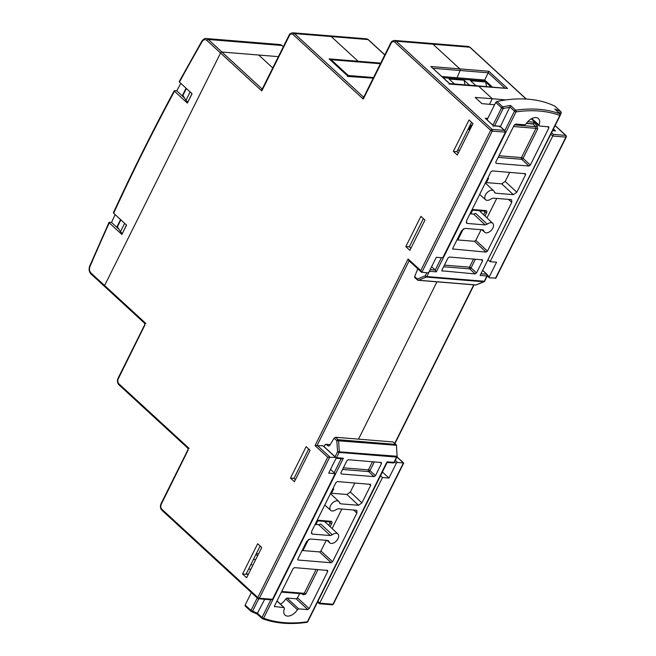 <?xml version="1.0" encoding="UTF-8"?>
<svg xmlns="http://www.w3.org/2000/svg" width="656" height="656" viewBox="0 0 656 656"><rect width="100%" height="100%" fill="white"/><g stroke="black" fill="none" stroke-linecap="round" stroke-linejoin="round"><path stroke-width="0.98" d="M487.416 275.077L489.286 276.799L496.567 262.203L490.106 261.678L488.162 259.891M380.546 475.723L382.497 477.519L388.951 478.044L383.161 472.722L382.087 472.632M551.573 132.701L553.41 134.398L552.754 136.03L490.106 261.678M382.497 477.519L319.464 603.61L319.849 603.167L332.977 604.233A1.238 0.886 94.7 0 1 332.157 604.807A1.238 1.238 0 0 0 333.363 604.127L403.686 463.087M333.363 604.127A1.238 0.418 26.5 0 1 332.977 604.233L403.424 462.947L397.61 462.472A1.238 0.754 132.6 0 0 396.232 463.448L394.551 461.898M388.951 478.044L396.232 463.448M489.286 276.799A1.238 0.754 132.6 0 0 489.31 277.783A1.238 0.754 132.6 0 0 489.63 277.914L495.952 278.029L566.267 136.989A1.238 0.418 -153.5 0 1 565.882 137.104L552.754 136.03L550.802 134.242M553.426 128.994L555.525 130.929L552.664 130.536M449.549 83.566L430.844 66.527L459.831 68.888L432.993 44.214L459.831 68.888L488.81 71.258L488.203 72.8L460.077 70.504A1.238 0.886 -85.3 0 0 459.831 68.888A1.238 0.886 94.7 0 1 460.077 70.504L457.068 77.761L484.694 80.016L488.203 72.8L504.8 88.068M488.81 71.258L507.506 88.445L478.101 85.887A1.238 0.886 94.7 0 1 478.519 86.084A1.238 0.886 -85.3 0 0 478.101 85.887L449.54 83.558M403.424 462.947L403.038 463.398L403.424 462.947L396.978 457.027M283.31 46.797L281.891 45.485L208.28 39.483L221.925 52.029L258.726 55.03L272.765 67.945L258.726 55.03L278.398 56.637L221.925 52.029A1.238 0.754 132.6 0 0 220.539 53.005A1.238 0.754 -47.4 0 1 221.925 52.029L261.719 88.634L262.425 88.691M308.517 539.429L302.957 550.581L308.517 539.429M472.181 210.092A1.238 0.886 -85.3 0 0 473.009 209.518L470.828 213.889M486.424 182.606L488.605 178.235A1.238 0.886 94.7 0 1 487.777 178.809L487.441 178.776M317.258 520.815A1.238 0.886 -85.3 0 0 318.086 520.249L315.954 524.513M331.551 493.23L333.683 488.966A1.238 0.886 94.7 0 1 332.854 489.532L332.518 489.507M358.52 439.135L436.953 281.826L358.52 439.135M457.831 239.957L463.39 228.805L457.831 239.957M384.785 54.956L368.065 39.573A4.953 3.551 94.7 0 0 366.384 38.811L368.385 39.704A1.238 0.754 132.6 0 0 368.065 39.573L331.255 36.572A4.953 3.551 -85.3 0 0 329.583 35.801A4.953 3.551 94.7 0 1 331.255 36.572L358.094 61.254A1.238 0.886 94.7 0 1 358.438 61.943A1.238 0.886 -85.3 0 0 358.094 61.254L331.255 36.572L294.454 33.571A1.238 0.754 132.6 0 0 293.076 34.538A3.715 2.665 94.7 0 0 289.345 35.67L261.793 90.938L261.719 88.634A1.238 0.886 94.7 0 0 262.138 88.822A1.238 0.886 94.7 0 1 262.138 88.822A1.238 0.886 94.7 0 0 262.367 88.806M526.366 99.072L470.114 47.347A1.238 0.754 132.6 0 0 469.794 47.216L432.993 44.214A4.953 3.551 -85.3 0 0 431.32 43.444A4.953 3.551 94.7 0 1 432.993 44.214L396.191 41.205A1.238 0.754 132.6 0 0 394.805 42.181A3.715 2.665 94.7 0 0 391.083 43.312L363.268 99.097L363.203 96.793L363.9 96.85M505.915 99.925L492.271 98.728L478.519 86.084L492.271 98.728L489.491 104.304L492.271 98.728L475.174 97.441L481.922 103.64L494.591 104.755M484.694 80.016L492.353 87.051M326.483 521.569L325.917 522.701M481.406 210.838L480.791 212.077M257.562 555.837L255.963 554.361L257.562 555.837M187.928 102L191.937 93.652L190.076 91.897M187.78 101.992L185.968 100.327L190.125 91.988M122.426 233.38L126.436 225.033L124.566 223.278M122.278 233.372L120.466 231.707L124.624 223.368M120.466 231.707L117.44 226.763L120.876 219.875M185.968 100.327L182.942 95.382L186.378 88.494M387.196 462.39L307.787 621.667A1.238 1.238 0 0 1 306.852 622.339A1.238 0.787 -98.2 0 0 307.402 621.773L386.769 462.275L387.147 461.824L393.977 462.382L396.609 457.101L339.16 452.419L336.528 457.691A1.238 0.418 -153.5 0 1 335.946 457.552A1.238 0.754 132.6 0 1 335.962 458.528L328.689 473.124L335.142 473.657L330.534 469.417M485.219 118.219L493.55 125.714L499.995 126.239L504.964 130.806L504.341 130.388L505.407 132.168L442.759 257.816L436.306 257.283L429.024 271.887A1.238 0.754 132.6 0 1 427.646 272.855L421.439 272.191L408.778 260.539L408.106 258.956L420.767 270.608L490.688 130.364A1.238 0.754 -47.4 0 1 492.074 129.388L504.341 130.388L499.995 126.395L493.542 125.87L485.219 118.219L487.777 118.424M409.114 260.85L317.151 445.293L329.812 456.945L259.374 598.231A1.238 0.886 -85.3 0 1 258.546 598.797A1.238 1.238 0 0 1 257.808 598.477A1.238 0.754 -47.4 0 1 257.783 597.493L161.909 509.31A1.238 0.754 132.6 0 0 161.925 510.294L257.808 598.477A1.238 0.754 -47.4 0 0 258.128 598.608A1.238 0.886 -85.3 0 0 258.546 598.797L271.231 599.83L272.502 599.297L335.142 473.657M108.994 222.392L89.733 266.033L90.011 266.451A4.953 3.551 -85.3 0 0 90.971 272.978L104.607 285.524L220.539 53.005L104.607 285.524A1.238 0.754 132.6 0 0 104.632 286.508A1.238 0.754 132.6 0 0 104.952 286.639A1.238 0.754 -47.4 0 1 104.632 286.508A1.238 0.754 -47.4 0 1 104.607 285.524L145.862 323.457L144.574 323.236L144.82 324.564L118.055 378.241A1.238 0.418 26.5 0 0 118.301 378.725L144.951 324.95M289.345 35.67A1.238 0.418 -153.5 0 1 289.091 35.186L262.334 88.863L261.793 90.938L206.902 40.451A4.953 3.551 -85.3 0 0 202.081 41.672A1857.234 1331.475 -85.3 0 0 179.432 82.107L179.564 81.508M391.083 43.312A1.238 0.418 -153.5 0 1 390.828 42.829L363.809 97.022L363.268 99.097L293.076 34.538M335.946 457.544A1.238 0.754 132.6 0 0 335.626 457.412L322.965 445.768A1.238 0.754 -47.4 0 1 323.277 445.9L335.946 457.544M272.502 599.297L259.374 598.231A1.238 0.418 26.5 0 1 257.783 597.493L327.713 457.248L335.626 457.412M118.055 378.241C117.006 380.841 117.301 383.038 118.941 384.826A1.238 0.754 132.6 0 1 118.916 383.85L189.108 448.401L187.821 448.179L188.067 449.508L161.048 503.701A1.238 0.418 26.5 0 0 161.294 504.185A3.715 2.665 94.7 0 0 161.909 509.31M161.294 504.185L188.206 449.893M182.942 95.382L182.557 96.145M117.44 226.763L117.055 227.525M327.713 457.248L315.044 445.604L322.965 445.768M493.156 126.313L493.542 125.87L493.156 126.313M499.618 126.846L499.995 126.395L499.618 126.846M507.506 88.445L449.204 84.075L449.54 83.714L430.844 66.527M373.297 77.998L347.811 75.924L329.107 58.884L380.726 63.099M373.215 78.154L347.467 76.44L347.803 76.08L329.107 58.884M505.407 132.168L492.271 131.093L421.833 272.379L420.767 270.608M252.847 565.308L250.945 564.422M405.818 246.607L420.906 216.341L424.973 220.08L409.877 250.346L405.818 246.607L409.295 246.82L423.366 218.604M242.572 574.016L257.669 543.75L261.728 547.489L246.64 577.756L242.572 574.016L248.329 574.361M441.89 76.522L457.068 77.761L460.077 70.504L432.944 68.29M453.362 151.421L457.281 155.029L472.96 123.59L469.032 119.982L453.362 151.421L456.888 151.675L471.541 122.287M294.405 481.709L310.075 450.278L306.155 446.67L290.485 478.101L294.405 481.709M248.403 574.205L246.156 574.025L260.12 546.013M458.306 152.979L456.888 151.675M410.902 248.296L409.295 246.82M290.485 478.101L294.011 478.355L308.664 448.975M294.011 478.355L295.43 479.659M248.624 569.072L250.879 569.252M255.676 559.625L253.421 559.461M380.406 63.739L331.149 59.721L348.287 75.481L348.057 75.94M331.149 59.721L330.911 60.385M348.287 75.481L373.518 77.547M119.007 229.321L111.536 222.45L109.38 222.277L109.249 222.876A1857.234 1331.475 -85.3 0 0 90.011 266.451M184.508 97.941L176.767 90.823L174.611 90.643L174.48 91.241A1857.234 1331.475 -85.3 0 0 113.652 213.233L113.791 212.642M109.38 222.277L109.249 222.876L121.877 234.487L126.559 225.106L113.652 213.233M174.611 90.643L174.48 91.241L187.378 103.107L192.06 93.726L179.432 82.107M115.128 214.594A1858.473 1332.361 -85.3 0 0 111.536 222.45M180.802 83.369A1858.473 1332.361 -85.3 0 0 176.767 90.823M186.066 88.216L182.253 95.866M120.565 219.596L116.752 227.247M469.967 213.815L473.591 214.11L475.625 213.372L487.203 224.155A6.019 3.665 -47.4 0 1 492.771 223.343A6.019 3.665 -47.4 0 1 492.861 228.099A6.019 3.665 -47.4 0 1 484.62 232.208A6.019 3.665 -47.4 0 1 483.866 230.846L482.742 229.838M456.97 239.883L474.444 241.31L475.821 240.334L487.449 251.141L511.77 202.36L511.705 199.9L510.917 199.58L493.173 198.137L491.114 198.883A6.019 3.665 -47.4 0 1 485.579 199.736A6.019 3.665 -47.4 0 1 485.456 194.939A6.019 3.665 -47.4 0 1 493.73 190.871A6.019 3.665 -47.4 0 1 494.452 192.192L495.624 193.208L513.369 194.66L501.742 183.852L505.194 181.425L509.72 172.356M430.139 269.657L435.24 270.067L431.607 266.697M509.991 107.322A159.744 97.211 132.6 0 0 503.152 108.56A1.238 0.746 78.2 0 0 502.717 106.879A1.238 0.746 132.8 0 0 501.578 107.83L495.747 102.443L496.887 101.491L502.717 106.879A160.982 97.965 -47.4 0 1 510.573 105.485L500.389 126.592M495.747 102.443L487.096 119.786M555.017 106.231L560.839 111.692A1.238 0.763 133.3 0 0 560.724 111.61L555.017 106.231A161.064 98.023 132.6 0 0 496.887 101.491M485.563 182.532L501.742 183.852M475.821 240.334L481.127 229.707M486.998 217.915L496.723 198.424M526.407 123.426L532.91 123.959L534.788 121.991M417.79 268.829L414.674 276.545L417.421 278.997A1.238 0.746 131.8 0 0 417.446 279.981L417.446 279.981A1.238 0.746 131.8 0 0 417.757 280.112A1.238 0.886 94.7 0 0 418.175 280.292L475.715 284.991A1.238 0.886 94.7 0 1 475.42 284.893M441.808 270.805L475.133 273.937L469.671 268.87A1.238 0.746 132.9 0 0 471.057 267.894L476.51 272.962L482.562 260.817L481.225 259.628M482.537 259.833L449.385 257.029L447.999 257.997L441.947 270.141L441.964 271.125M482.226 259.702L482.562 260.817M476.51 272.962L475.133 273.937M487.449 251.141L486.071 252.109L474.444 241.31M452.632 248.968L486.071 252.109M483.48 230.149L483.866 230.846L482.693 229.83L464.948 228.386L461.496 230.814L452.771 248.312L452.788 249.288M487.203 224.155L485.145 224.91L473.591 214.11M466.203 222.327L467.4 223.458L485.145 224.91M467.4 223.458L466.588 223.122L466.547 220.678L490.868 171.905L492.246 170.929L525.522 173.742M525.202 173.619L525.546 174.734L524.21 173.537M505.194 181.425L516.821 192.224L525.546 174.734M516.821 192.224L513.369 194.66M494.821 192.872L494.452 192.192M531.819 118.556L539.035 125.017A9.414 5.724 132.6 0 0 538.387 118.547A9.414 5.724 132.6 0 0 526.063 123.959L524.759 124.796L515.657 124.058L514.279 125.025L495.723 162.245L496.059 163.36L528.941 166.042L521.668 159.285A1.238 0.746 132.9 0 0 523.053 158.309L530.327 165.066L548.875 127.854L547.539 126.657M539.035 125.017L539.125 125.87L531.27 118.851M548.851 126.862L539.437 125.993M548.539 126.739L548.875 127.854M530.327 165.066L528.941 166.042M414.674 276.545L414.772 277.595L417.446 279.981A1.238 1.238 0 0 0 418.175 280.292A1.238 0.886 94.7 0 0 418.479 280.243L476.026 284.942A1.238 0.82 67.8 0 0 476.289 284.901A1.238 0.82 67.8 0 0 476.502 284.745M441.406 257.701L435.24 270.067L436.297 271.846L429.467 271.289L426.835 276.561A1.238 0.418 -153.5 0 1 425.252 275.832L417.421 278.997A1.238 0.804 68 0 0 418.479 280.243L426.318 277.086A1.238 0.804 68 0 1 425.252 275.832L426.777 272.789M510.573 105.485L515.665 110.2A1.238 0.746 132.8 0 0 514.468 111.159L510.081 107.1M555.427 109.675L559.962 113.898A1.238 0.763 133.3 0 0 559.798 113.8A160.909 97.924 -47.4 0 0 515.665 110.2A1.238 0.787 81.8 0 1 516.042 111.889L436.297 271.846M555.156 109.355L554.812 109.093A160.982 97.965 -47.4 0 1 560.724 111.61A1.238 0.968 115.9 0 1 560.716 113.258A159.744 97.211 132.6 0 0 557.953 111.996M484.038 281.736L476.289 284.901A1.238 1.238 0 0 1 475.715 284.991A1.238 0.886 94.7 0 0 476.026 284.942L483.775 281.777A1.238 0.82 67.8 0 0 484.038 281.736A1.238 1.238 0 0 0 484.677 281.137A1.238 0.418 26.5 0 1 484.292 281.252L486.916 275.971L480.085 275.413L559.839 115.464A159.67 97.17 132.6 0 0 516.042 111.889A1.238 0.418 26.5 0 1 514.468 111.159L504.767 130.618M554.812 109.093L559.798 113.8A1.238 0.951 110.3 0 1 559.839 115.464A1.238 0.418 -153.5 0 0 560.224 115.358A1.238 1.238 0 0 0 559.962 113.898M482.89 270.469L487.047 274.413A1.238 0.754 133.4 0 0 486.719 274.274L482.824 270.584M560.224 115.358L480.085 275.413M302.104 550.507L319.57 551.934L320.948 550.966L332.576 561.766L356.897 512.992L356.831 510.524L356.044 510.204L338.299 508.761L336.241 509.515A6.019 3.665 -47.4 0 1 330.706 510.36A6.019 3.665 -47.4 0 1 330.583 505.571A6.019 3.665 -47.4 0 1 338.865 501.496A6.019 3.665 -47.4 0 1 339.578 502.816L340.751 503.833L358.496 505.284L346.868 494.485L350.32 492.049L354.847 482.98M315.101 524.439L318.718 524.734L320.751 523.996L332.33 534.779A6.019 3.665 -47.4 0 1 337.897 533.968A6.019 3.665 -47.4 0 1 337.988 538.724A6.019 3.665 -47.4 0 1 329.747 542.832A6.019 3.665 -47.4 0 1 328.992 541.479L327.869 540.462M264.704 599.297L257.07 613.942L257.603 613.499L262.031 617.468A1.238 0.746 131.9 0 0 262.056 618.46A1.238 0.746 131.9 0 0 262.211 618.551A1.238 0.951 -69.7 0 0 262.457 618.698L262.457 618.698A1.238 0.951 -69.7 0 0 263.605 618.198A159.67 97.17 132.6 0 0 307.402 621.773A1.238 0.418 -153.5 0 0 307.787 621.667M396.437 445.367L397.126 456.363L396.437 445.367A1.238 1.238 0 0 0 396.052 444.538L396.052 444.538A1.238 0.754 133.4 0 0 395.732 444.407L393.149 441.964L335.552 437.257L338.184 439.709A1.238 0.746 132.9 0 0 336.807 440.676L334.101 438.167L329.517 445.711L328.385 446.039L326.204 444.432L325.023 444.858L324.121 446.67M251.379 592.565L245.139 605.078L251.027 610.359A1.238 0.746 131.9 0 0 251.051 611.343A1.238 0.746 131.9 0 0 251.158 611.417A1.238 0.968 -64.1 0 0 252.601 611.089A159.744 97.211 132.6 0 0 257.718 613.311M251.158 611.417L245.278 606.144L251.051 611.343A1.238 1.238 0 0 0 251.338 611.54L257.095 614.008M245.278 606.144L245.139 605.078M320.948 550.966L326.253 540.331M332.133 528.539L341.85 509.048M330.698 493.164L346.868 494.485M280.44 604.127A9.241 5.625 132.6 0 0 285.762 598.92L287.074 598.067L296.159 598.805L297.545 597.837L299.653 593.598M330.099 444.752L325.852 444.292L330.165 444.645M381.472 462.537L348.32 459.733L346.934 460.701L340.882 472.853L341.218 473.96L374.059 476.641L368.606 471.574A1.238 0.746 132.9 0 0 369.984 470.598L375.445 475.674L381.497 463.521L380.16 462.332M381.161 462.414L381.497 463.521M375.445 475.674L374.059 476.641M311.338 532.959L312.527 534.091L330.271 535.534L318.718 524.734M312.527 534.091L311.723 533.746L311.674 531.303L335.995 482.529L337.373 481.553L370.648 484.374M370.328 484.243L370.673 485.358L369.336 484.161M350.32 492.049L361.948 502.857L370.673 485.358M361.948 502.857L358.496 505.284M339.947 503.496L339.578 502.816M332.576 561.766L331.198 562.741L319.57 551.934M297.767 559.593L298.242 560.052L331.198 562.741M328.607 540.774L328.992 541.479L327.82 540.454L310.075 539.011L306.623 541.438L297.898 558.937L297.914 559.912M332.33 534.779L330.271 535.534M277.021 600.888L284.327 607.809L284.409 608.653A9.414 5.724 132.6 0 0 284.999 615.074A9.414 5.724 132.6 0 0 297.381 609.711L285.762 598.92M274.429 606.472L284.007 607.669L276.963 601.011M327.697 570.433L294.503 567.629L293.117 568.596L274.569 605.816L274.585 606.792M327.385 570.31L327.721 571.425L326.385 570.228M297.545 597.837L309.165 608.637L327.721 571.425M309.165 608.637L307.787 609.613L296.159 598.805M287.074 598.067L298.685 608.866L307.787 609.613M298.685 608.866L297.381 609.711M334.101 438.167L335.552 437.257M393.149 441.964L396.052 444.538M335.06 456.732L337.578 451.689A1.238 0.418 -153.5 0 0 339.16 452.419A1.238 0.886 -85.3 0 0 339.316 451.574L338.545 440.561A1.238 0.886 -85.3 0 0 338.184 439.709L395.732 444.407A1.238 0.886 -85.3 0 1 396.093 445.26L336.807 440.676L337.578 451.689L396.773 456.256A1.238 0.886 -85.3 0 1 396.609 457.101A1.238 0.418 26.5 0 0 396.995 456.994A1.238 1.238 0 0 0 397.126 456.363M341.259 458.56L343.359 458.249L263.605 618.198A1.238 0.418 26.5 0 1 262.031 617.468L270.838 599.797M485.981 81.196L443.177 77.703M457.65 150.15L459.635 150.314M475.994 85.715L470.59 80.754L485.661 81.984L491.057 86.945M454.469 83.96L449.065 78.999L464.136 80.229L469.532 85.19M469.655 130.208L468.294 128.953A4.338 2.64 -47.4 0 1 468.245 128.904M469.721 130.085A4.338 2.64 -47.4 0 1 472.525 124.451M483.054 80.959L480.495 79.671M472.164 125.181L470.016 129.486M486.572 86.584L485.661 81.984M465.047 84.829L464.136 80.229M256.307 553.664L258.554 553.853M317.906 601.372L319.849 603.167M495.436 278.39L565.882 137.104A1.238 0.886 94.7 0 0 565.677 135.398A1.238 0.754 -47.4 0 1 565.997 135.53A1.238 1.238 0 0 1 566.267 136.989M395.314 460.364L397.61 462.472M553.41 134.398L565.677 135.398L555.091 125.657M555.525 130.929L552.582 130.692M394.748 443.3L473.755 284.827M526.169 99.064L469.794 47.216A4.953 3.551 94.7 0 0 468.122 46.445L394.51 40.442A4.953 3.551 -85.3 0 1 396.191 41.205L492.074 129.388A1.238 0.886 -85.3 0 1 492.271 131.093A1.238 0.418 -153.5 0 1 490.688 130.364L394.805 42.181M533.435 123.845L526.506 123.279M527.768 121.688L534.656 122.254M473.009 209.518L485.916 210.576A1.238 0.886 94.7 0 1 485.096 211.142L472.697 210.133M484.989 216.029L486.604 212.798A2.476 1.509 132.6 0 0 485.916 210.576M318.086 520.249L330.993 521.299A1.238 0.886 94.7 0 1 330.173 521.873L317.775 520.856M328.787 525.407L330.091 522.791A1.238 0.418 26.5 0 0 331.682 523.529A2.476 1.509 132.6 0 0 330.993 521.299M331.682 523.529L330.116 526.653M486.604 212.798A1.238 0.418 -153.5 0 1 485.014 212.06L483.907 211.043M483.661 214.774L485.014 212.06A1.238 0.754 -47.4 0 0 485.046 211.142M328.992 521.774L330.091 522.791A1.238 0.754 132.6 0 0 330.124 521.864M363.842 96.965A1.238 0.886 94.7 0 1 363.621 96.981L363.621 96.981A1.238 0.886 94.7 0 1 363.203 96.793L294.454 33.571A4.953 3.551 -85.3 0 0 292.781 32.8L366.384 38.811M315.044 445.604L408.106 258.956M118.916 383.85A3.715 2.665 94.7 0 1 118.301 378.725M487.744 178.17L488.605 178.235M332.822 488.892L333.683 488.966M179.186 81.623L201.868 41.123A1.238 0.476 29.9 0 0 202.081 41.672M283.367 46.683L282.203 45.617A1.238 0.754 -47.4 0 0 281.891 45.485A6.191 4.444 -85.3 0 0 279.792 44.526L206.181 38.524A6.191 4.444 94.7 0 1 208.28 39.483A1.238 0.754 132.6 0 0 206.902 40.451M91.307 274.093A1.238 0.754 -47.4 0 1 90.987 273.962A1.238 0.754 -47.4 0 1 90.971 272.978M492.935 125.157L501.578 107.83A1.238 0.418 26.5 0 0 503.152 108.56L494.558 125.796M560.224 114.242L560.716 113.258A1.238 0.418 -153.5 0 0 561.101 113.152A1.238 1.238 0 0 0 560.839 111.692M514.345 124.911L535.829 126.665L532.91 123.959M426.835 276.561L484.292 281.252A1.238 0.886 94.7 0 1 483.775 281.777L426.318 277.086A1.238 0.886 94.7 0 0 426.835 276.561M534.296 122.984L537.207 125.69A1.238 0.746 -47.1 0 1 535.829 126.665L536.042 128.363L513.525 126.526M498.962 155.743L521.471 157.579L536.042 128.363A1.238 0.418 -153.5 0 1 537.617 129.101L537.207 125.69M537.617 129.101L523.053 158.309A1.238 0.418 -153.5 0 0 521.471 157.579A1.238 0.886 94.7 0 0 521.668 159.285L498.158 157.366M511.77 202.36L508.425 199.375M494.419 192.077L495.624 193.208M475.411 259.153L471.057 267.894A1.238 0.418 26.5 0 0 469.475 267.164L473.55 258.997M444.448 265.122L469.475 267.164A1.238 0.886 94.7 0 0 469.671 268.87L443.645 266.746M481.217 273.823L486.719 274.274A1.238 0.886 -85.3 0 1 486.916 275.971A1.238 0.418 26.5 0 0 487.301 275.864L484.677 281.137M429.631 270.674A1.238 0.886 94.7 0 1 429.467 271.289A1.238 0.418 -153.5 0 1 429.327 271.272M334.175 472.763L341.186 458.708M258.726 598.813L252.601 611.089A1.238 0.418 26.5 0 1 251.027 610.359L257.218 597.936M336.093 458.175A1.238 0.886 94.7 0 0 336.528 457.691L343.359 458.249M302.154 593.803L303.302 594.828L305.794 594.057A1.238 0.418 26.5 0 0 304.22 593.327L316.151 569.392M318.021 569.547L305.794 594.057M356.897 512.992L353.551 510.007M339.554 502.701L340.751 503.833M374.346 461.857L369.984 470.598A1.238 0.418 -153.5 0 0 368.41 469.868L372.485 461.701M343.383 467.826L368.41 469.868A1.238 0.886 -85.3 0 0 368.606 471.574L342.58 469.45M281.703 591.491L304.22 593.327L302.965 593.713M303.384 593.901L281.399 592.106M303.302 594.828A1.238 0.746 131.8 0 0 303.334 593.893M394.363 462.267A1.238 1.238 0 0 1 393.157 462.956A1.238 0.886 -85.3 0 0 393.977 462.382A1.238 0.418 26.5 0 0 394.363 462.267L396.995 456.994M487.277 275.914L489.31 277.783M317.578 602.036L319.456 603.766L332.157 604.807M397.036 456.912L403.67 463.013M474.075 284.86L394.969 443.513M555.14 125.542L565.997 135.53M470.114 47.347L468.122 46.445M368.385 39.704L384.842 54.842M89.733 266.033C88.626 269.222 89.044 271.863 90.987 273.962L144.574 323.236M289.091 35.186C289.501 33.981 290.731 33.185 292.781 32.8M390.828 42.829C391.238 41.623 392.468 40.82 394.51 40.442M161.925 510.294C160.294 508.498 159.998 506.301 161.048 503.701M118.941 384.826L187.821 448.179M113.398 212.757C132.578 171.077 152.856 130.405 174.234 90.749M201.868 41.123C203.54 38.999 204.984 38.138 206.181 38.524M282.203 45.617L279.792 44.526M484.62 232.208L481.906 229.764M485.579 199.736L479.651 194.397M493.73 190.871L485.342 182.983M492.771 223.343L479.29 210.666M561.101 113.152L560.347 114.661M487.301 275.864A1.238 1.238 0 0 0 487.047 274.413M338.865 501.496L330.468 493.607M337.897 533.968L324.54 521.405M329.747 542.832L327.032 540.396M330.706 510.36L324.777 505.022M393.157 462.956L387.163 462.464M306.852 622.339C290.321 624.701 275.52 623.487 262.457 618.698A1.238 1.238 0 0 1 262.056 618.46L257.086 614M341.776 458.757L336.061 458.29"/></g></svg>
